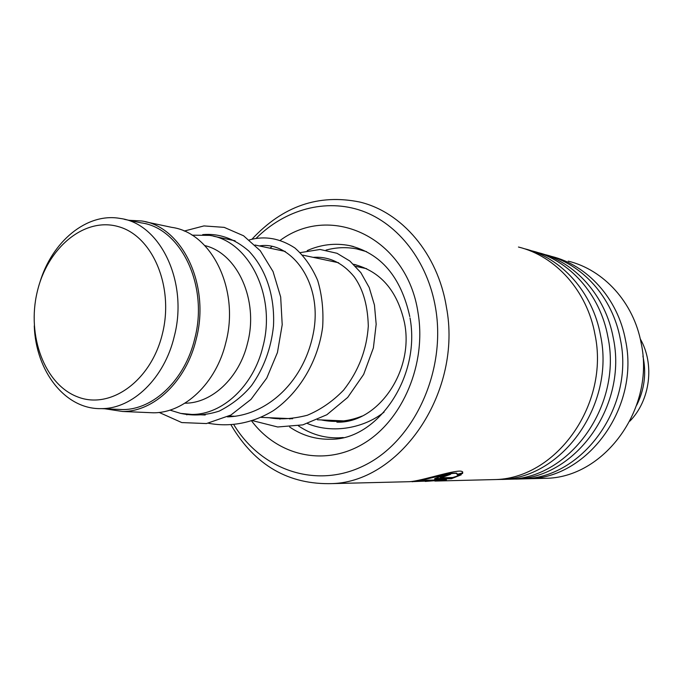 <?xml version="1.0" encoding="UTF-8"?>
<svg xmlns="http://www.w3.org/2000/svg" width="683" height="683" viewBox="0 0 683 683"><rect width="100%" height="100%" fill="white"/><g stroke="black" fill="none" stroke-linecap="round" stroke-linejoin="round"><path stroke-width="1.02" d="M162.443 333.671C174.216 286.51 152.471 235.763 118.338 226.611C84.368 216.759 47.323 247.869 37.215 291.923C26.637 335.823 44.608 384.452 77.58 396.874C110.356 409.988 151.165 380.994 162.443 333.671M34.278 325.859C35.712 371.339 65.312 409.612 101.323 408.622C132.485 408.946 164.501 378.22 174.276 336.386C188.568 282.233 160.36 223.512 120.276 218.466C86.878 212.302 51.84 241.551 39.682 283.035M116.631 409.296L122.505 409.561C153.41 409.894 185.093 379.748 194.732 338.7C208.819 285.571 180.816 227.883 141.065 222.837L124.366 219.328M169.939 410.116L180.688 413.403L191.88 414.436C222.445 414.726 253.547 385.929 262.895 346.708C276.581 295.935 248.834 240.561 209.519 235.379L192.043 235.165M184.905 403.201C211.935 403.388 239.315 377.819 247.545 343.156C258.951 300.392 237.513 253.205 204.823 245.59M147.417 412.541L153.359 412.797C184.453 413.078 216.221 383.214 225.842 342.533C239.912 289.865 211.713 232.561 171.723 227.362L145.667 221.838M104.934 408.784L122.616 411.482C154.102 411.764 186.382 381.037 196.209 339.186C210.586 285.007 182.054 226.175 141.552 220.968L128.908 220.285M233.953 424.92C262.041 471.065 318.235 490.027 366.686 464.269C415.196 438.938 446.281 370.177 435.575 308.033C427.703 261.401 398.351 223.87 362.084 210.91C325.706 198.07 285.076 209.51 256.185 238.265M252.001 239.161C282.856 206.027 318.799 193.656 359.813 202.048C401.894 212.097 437.76 253.752 446.366 306.863C462.639 390.753 401.647 481.139 332.604 483.598C288.807 484.973 254.998 465.49 231.161 425.142M538.469 478.493L547.851 478.262C605.915 476.042 655.168 407.324 641.158 343.122C633.662 302.432 603.695 269.776 568.239 261.145M486.646 479.782L496.481 479.534C557.439 477.238 609.62 403.405 594.987 334.525C587.175 290.89 555.663 256.057 518.465 247.033M492.895 479.628L502.688 479.381C563.296 477.093 615.135 403.875 600.57 335.566C592.793 292.281 561.469 257.713 524.476 248.732L523.887 248.586M501.903 479.44L510.833 479.184C570.997 476.905 622.367 404.498 607.904 336.932C600.178 294.117 569.093 259.89 532.364 250.977M507.145 479.27L516.8 479.031C576.631 476.768 627.668 404.959 613.274 337.931C605.582 295.457 574.676 261.487 538.153 252.616L537.649 252.488M515.938 479.099L524.655 478.834C584.042 476.58 634.635 405.557 620.335 339.246C612.694 297.225 582.018 263.587 545.76 254.768M520.873 478.928L530.409 478.698C589.48 476.452 639.732 405.992 625.508 340.211C617.902 298.514 587.397 265.124 551.343 256.356L550.908 256.245M440.748 477.767L452.727 477.511L461.247 474.805L451.386 478.723L434.789 479.005C432.501 478.826 446.238 474.531 450.515 474.386L440.748 477.767M332.604 483.598L409.501 481.694C421.368 481.165 458.062 468.436 462.246 471.62L462.656 473.473L457.251 474.881L456.918 473.686C453.401 471.355 420.258 481.447 413.113 481.6L412.02 481.771M413.113 481.6L437.965 480.601L421.428 481.003L426.44 480.217L446.477 479.748L425.261 481.438M412.011 481.515L410.884 481.532M228.976 416.084L229.351 416.809M457.209 473.865L456.748 473.14C450.891 472.79 439.972 474.762 423.998 479.048M437.965 480.601L437.905 480.029L425.91 480.311M441.773 479.859L437.931 480.26M462.801 472.055L462.476 472.926L457.379 474.258M462.656 473.473L462.476 472.926M459.454 475.24L451.284 478.151L435.088 478.484M451.386 478.723L451.284 478.151M445.649 476.205L445.504 475.641L448.253 474.642M445.504 475.641L440.287 477.169L440.39 477.622M353.529 264.27C380.329 271.04 397.31 290.54 404.49 322.752C414.376 371.159 377.682 423.571 336.898 422.162M343.31 437.538L338.426 437.854C323.913 438.11 310.577 434.106 298.411 425.842M289.865 419.012L289.404 418.585M326.039 250.089C336.215 247.331 346.426 246.93 356.68 248.902L366.583 251.66M629.863 421.155C650.284 400.298 654.852 364.159 640.261 338.87M642.908 356.074C646.57 373.157 644.496 389.515 636.71 405.147M352.24 246.213L349.261 245.547C334.918 242.849 320.899 244.531 307.196 250.601M270.007 248.202L272.099 246.418M280.431 240.194C331.682 202.62 407.23 238 418.056 312.908C426.61 363.612 402.91 419.789 364.107 443.258C325.347 466.984 278.263 456.218 251.779 421.155M278.937 418.133L279.996 419.174M289.635 427.003C302.057 435.455 315.691 439.528 330.521 439.237C377.11 440.194 421.018 377.272 410.022 317.936M435.797 479.065L435.694 478.493M366.617 268.675L355.595 266.344M338.597 262.742L302.714 255.135M285.246 251.429L255.049 245.026M235.106 240.8L213.523 236.224M153.359 412.797L122.616 411.482M343.771 420.89L317.416 419.772M292.606 418.722L261.307 417.39M235.43 416.288L229.104 416.015M205.216 414.999L191.88 414.436M122.505 409.561L101.323 408.622M353.521 246.546L349.261 245.547C380.764 253.12 400.947 276.803 409.8 316.605M510.833 479.184L502.688 479.381M496.481 479.534L434.892 481.063M524.655 478.834L516.8 479.031M547.851 478.262L530.409 478.698M456.748 473.14L456.918 473.686M227.43 416.869C267.13 415.827 305.463 381.003 313.958 329.761C322 279.663 289.08 240.621 259.369 245.94M269.153 417.723C280.226 419.738 292.947 418.918 307.324 415.255C320.797 409.604 332.894 401.22 343.617 390.095C358.507 371.117 366.737 349.773 368.308 326.056C367.616 301.988 361.64 287.295 354.195 276.777C342.704 262.776 329.027 256.304 313.164 257.346M321.249 419.934C334.994 422.768 348.62 421.479 362.135 416.058M202.697 234.628C219.123 233.176 234.491 238.632 248.791 251.002C266.268 269.315 274.942 296.567 273.49 325.928C271.117 348.407 263.792 368.291 251.515 385.588C242.909 395.995 232.152 404.49 219.234 411.089C206.292 415.307 193.477 416.084 180.799 413.42M184.188 231.067L203.944 225.919L224.212 227.371L243.575 235.78L260.249 250.712L273.055 271.578L280.679 297.02L282.207 324.758L277.435 352.548L266.746 378.1L251.011 399.367L230.888 415.051L206.454 423.562L181.763 422.572L159.139 412.43M185.725 414.154L186.92 414.837M208.4 423.238C230.248 427.43 253.026 423.059 273.439 410.603C299.931 392.23 318.338 360.351 322.658 326.926C323.657 310.381 322 294.911 317.697 280.508C311.994 267.181 304.379 256.33 294.868 247.963C280.03 238.282 264.85 235.601 249.329 239.929M252.958 420.754L277.682 426.986L302.834 424.877L326.841 414.752L347.698 397.421L363.655 374.412L373.388 347.929L376.171 324.246L374.446 305.028L369.213 287.534L360.846 272.645L349.892 261.051L337.018 253.291L320.088 249.466L300.272 252.625M307.521 423.562C333.261 434.362 364.748 427.678 384.085 412.105M355.937 264.816L353.572 264.312M341.543 437.923L338.426 437.854"/></g></svg>
